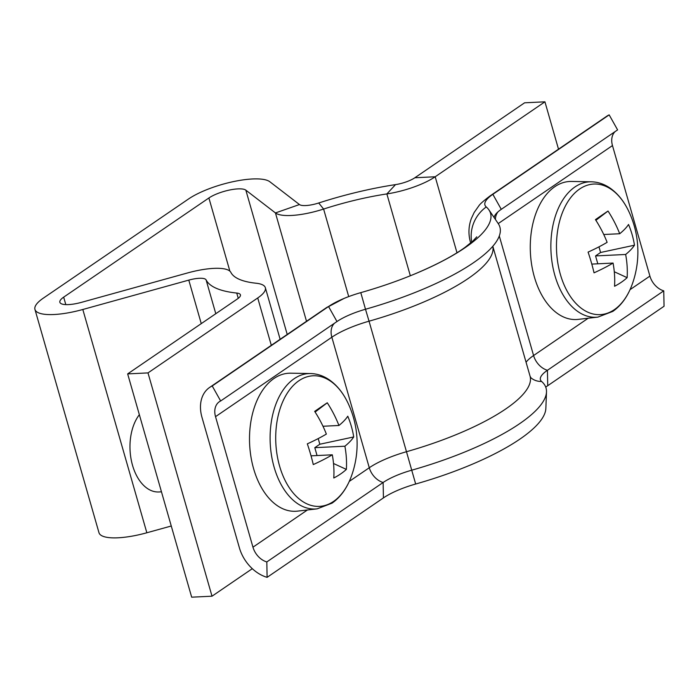 <?xml version="1.0" encoding="UTF-8"?>
<svg xmlns="http://www.w3.org/2000/svg" width="699" height="699" viewBox="0 0 699 699"><rect width="100%" height="100%" fill="white"/><g stroke="black" fill="none" stroke-linecap="round" stroke-linejoin="round"><path stroke-width="1.05" d="M558.51 149.175L544.932 101.818L524.591 102.805L414.857 177.756A17.274 4.823 164 0 1 395.52 184.615A146.86 40.97 -16 0 0 318.709 202.99A17.274 4.823 164 0 1 299.452 204.545L269.849 181.757A47.515 13.255 -16 0 0 233.536 181.583A47.515 13.255 -16 0 0 188.555 198.962L43.329 298.141A47.515 13.255 -16 0 0 34.95 309.43A47.515 13.255 -16 0 0 82.814 309.491L188.791 280.116A17.274 4.823 164 0 1 199.267 278.289A17.274 4.823 164 0 1 206.1 279.897A146.86 40.97 -16 0 0 236.743 293.056A17.274 4.823 164 0 1 240.439 294.847A17.274 4.823 164 0 1 237.389 298.954L127.655 373.895L191.675 597.182L212.015 596.195L147.996 372.908L127.655 373.895M544.932 101.818L435.197 176.768A43.198 12.049 164 0 1 386.87 193.929A120.944 33.744 -16 0 0 323.611 209.053A43.198 12.049 164 0 1 275.45 212.942L245.847 190.154A21.599 6.029 -16 0 0 229.342 190.076A21.599 6.029 -16 0 0 208.896 197.974L63.67 297.154A21.599 6.029 -16 0 0 59.861 302.283A21.599 6.029 -16 0 0 81.617 302.309L187.594 272.942A43.198 12.049 164 0 1 213.789 268.372A43.198 12.049 164 0 1 230.871 272.392A120.944 33.744 -16 0 0 256.105 283.226A43.198 12.049 164 0 1 265.349 287.7A43.198 12.049 164 0 1 257.73 297.966L147.996 372.908M82.814 309.491L146.842 532.769A47.515 13.255 164 0 1 98.978 532.717L34.95 309.43M146.842 532.769L171.272 526.006M252.304 568.68L212.015 596.195M494.158 217.59A39.738 11.088 164 0 1 501.279 209.333L617.601 129.892L609.17 114.872A34.557 25.382 -124.3 0 0 606.54 116.375L490.226 195.807C483.76 200.674 479.96 204.029 478.824 205.873L474.167 212.479L471.379 218.438C468.522 226.153 468.199 234.034 470.401 242.081L470.663 243.007M488.942 209.918L498.23 223.584A150.32 41.94 164 0 1 421.392 289.91A150.32 41.94 164 0 1 365.498 309.255L360.789 292.636A145.13 40.49 164 0 0 414.76 273.956A145.13 40.49 164 0 0 488.942 209.918A145.13 40.49 164 0 0 486.251 206.948A44.919 12.53 164 0 1 485.421 206.03A44.919 12.53 164 0 1 492.847 194.313L609.17 114.872M360.789 292.636A44.919 12.53 -16 0 0 344.083 298.421A44.919 12.53 -16 0 0 328.547 306.52L212.225 385.962A34.557 25.382 -124.3 0 0 209.604 387.456A34.557 25.382 -124.3 0 0 201.967 417.312L239.399 547.841A34.557 25.382 -124.3 0 0 267.105 577.348L383.428 497.906A44.919 12.53 -16 0 1 415.669 484.023A145.13 40.49 164 0 0 545.858 408.417L546.496 391.912A150.32 41.94 164 0 0 541.603 381.471A39.738 11.088 164 0 1 540.301 378.709A39.738 11.088 164 0 1 547.431 370.287L663.753 290.845A17.274 12.696 55.7 0 1 649.904 276.096L612.473 145.567A17.274 12.696 55.7 0 1 615.111 131.587M545.744 387.132A44.919 12.53 164 0 1 547.728 385.699L664.05 306.258L663.753 290.845M546.496 391.912A150.32 41.94 164 0 1 411.65 470.217A39.738 11.088 -16 0 0 383.131 482.493L266.817 561.935A17.274 12.696 55.7 0 1 252.959 547.186L215.528 416.656A17.274 12.696 55.7 0 1 219.346 401.724A17.274 12.696 55.7 0 1 220.657 400.981L212.225 385.962M267.105 577.348L266.817 561.935M492.795 246.293A138.219 38.559 164 0 1 369.046 321.191L365.498 309.255A39.738 11.088 -16 0 0 350.723 314.375A39.738 11.088 -16 0 0 336.979 321.54L220.657 400.981M279.591 466.102A65.374 40.437 87.2 0 0 333.528 501.436A65.374 40.437 87.2 0 0 351.527 475.836L351.527 475.836A95.029 95.029 0 0 0 347.997 403.078L347.997 403.078A65.374 40.437 87.2 0 0 298.919 380.737A65.374 40.437 87.2 0 0 279.591 466.102M317.128 508.855A67.786 41.931 87.2 0 1 271.745 456.866A67.786 41.931 87.2 0 1 294.165 378.709A67.786 41.931 87.2 0 1 310.557 373.546L290.749 373.187A69.114 42.753 87.2 0 0 274.043 378.447A69.114 42.753 87.2 0 0 251.177 458.133A69.114 42.753 87.2 0 0 297.442 511.135L317.128 508.855L332.069 503.131C340.64 497.103 347.132 488.007 351.527 475.836M139.354 414.69A43.198 26.719 87.2 0 0 132.006 463.393A43.198 26.719 87.2 0 0 158.83 491.974L161.469 491.843M344.895 446.215A94.365 69.315 -124.3 0 1 346.363 469.405A94.802 49.83 -172.4 0 1 333.781 478.002A94.365 69.315 55.7 0 0 332.305 454.804A94.365 26.326 -16 0 1 313.274 464.573A94.802 36.165 -112.9 0 0 310.601 454.298A94.802 36.165 -112.9 0 0 307.324 443.839A94.365 26.326 164 0 0 326.363 434.079A94.365 69.315 55.7 0 0 314.672 411.379A94.802 2.49 -36 0 1 327.263 402.781A94.365 69.315 -124.3 0 1 338.945 425.481A94.365 26.326 164 0 0 347.77 416.211A94.802 88.476 24.9 0 1 351.379 426.442A94.802 88.476 24.9 0 1 353.72 436.945L319.827 444.232L314.795 447.675L344.895 446.215A94.365 26.326 -16 0 0 353.72 436.945M332.305 454.804L311.038 455.844M338.945 425.481L322.982 426.25M319.827 444.232L318.211 438.588M314.795 447.675L317.049 455.547M327.263 402.781L315.109 412.052M346.363 469.405L333.519 463.498M591.319 181.801C598.012 181.967 604.355 184.125 610.332 188.284C617.855 193.623 624.006 201.303 628.759 211.334L628.759 211.334A65.374 40.437 87.2 0 0 579.681 188.992A65.374 40.437 87.2 0 0 560.353 274.358A65.374 40.437 87.2 0 0 614.29 309.692A65.374 40.437 87.2 0 0 632.289 284.091L632.289 284.091C627.894 296.262 621.411 305.358 612.831 311.387L597.89 317.11L578.204 319.382A69.114 42.753 87.2 0 1 531.939 266.389A69.114 42.753 87.2 0 1 554.805 186.703A69.114 42.753 87.2 0 1 571.511 181.443L591.319 181.801A67.786 41.931 87.2 0 0 574.936 186.965A67.786 41.931 87.2 0 0 552.507 265.122A67.786 41.931 87.2 0 0 597.89 317.11M608.025 211.037A94.365 69.315 -124.3 0 1 619.707 233.737A94.365 26.326 164 0 0 628.532 224.466A94.802 88.476 24.9 0 1 632.141 234.698A94.802 88.476 24.9 0 1 634.482 245.2L600.59 252.488L595.557 255.93L625.657 254.471A94.365 69.315 -124.3 0 1 627.134 277.66A94.802 49.83 -172.4 0 1 614.543 286.258A94.365 69.315 55.7 0 0 613.067 263.06A94.365 26.326 -16 0 1 594.036 272.828A94.802 36.165 -112.9 0 0 591.363 262.553A94.802 36.165 -112.9 0 0 588.086 252.094A94.365 26.326 164 0 0 607.125 242.335A94.365 69.315 55.7 0 0 595.443 219.635A94.802 2.49 -36 0 1 608.025 211.037L595.88 220.307M625.657 254.471A94.365 26.326 -16 0 0 634.482 245.2M619.707 233.737L603.753 234.506M613.067 263.06L591.8 264.1M600.59 252.488L598.973 246.843M595.557 255.93L597.811 263.803M627.134 277.66L614.29 271.754M206.1 279.897L215.79 313.702M208.896 197.974L229.875 271.142M63.67 297.154L65.811 304.615M245.847 190.154L287.219 334.445M414.857 177.756L435.197 176.768L456.989 252.758M395.52 184.615L386.87 193.929L410.33 275.764M318.709 202.99L323.611 209.053L348.714 296.594M306.512 321.278L275.45 212.942L299.452 204.545M188.791 280.116L201.26 323.62M236.743 293.056L238.254 298.324M257.73 297.966L271.308 345.315M501.279 209.333L492.847 194.313A34.557 25.382 -124.3 0 0 490.226 195.807M498.23 223.584L612.473 145.567M495.408 219.434A17.274 12.696 55.7 0 1 498.099 211.762M547.728 385.699L547.431 370.287A17.274 12.696 55.7 0 1 533.582 355.538L499.296 235.965M526.067 362.248A51.831 14.461 164 0 1 533.582 355.538L588.2 318.228M630.035 289.657L649.904 276.096M541.603 381.471A17.274 16.322 -49.3 0 1 530.847 377.74M470.733 242.955A69.114 19.284 164 0 1 470.401 242.081M486.251 206.948A34.557 32.643 130.7 0 0 471.729 242.09M492.812 246.275L530.06 376.176A138.219 38.559 164 0 1 406.477 451.72L369.046 321.191A51.831 14.461 -16 0 0 331.85 337.215L215.528 416.656M415.669 484.023L406.477 451.72A51.831 14.461 -16 0 0 369.282 467.745L349.273 481.401M383.428 497.906L383.131 482.493A17.274 12.696 55.7 0 1 369.282 467.745L331.85 337.215A17.274 12.696 55.7 0 1 334.489 323.235M307.438 509.973L252.959 547.186M336.979 321.54L328.547 306.52A34.557 25.382 -124.3 0 0 325.926 308.014L209.604 387.456M265.349 287.7L280.142 339.286M414.76 273.956C436.499 264.772 453.275 255.904 465.071 247.35L472.996 240.945L476.779 236.83M530.06 376.176L530.864 377.757M325.926 308.014L344.083 298.421M310.557 373.546C317.25 373.712 323.585 375.87 329.57 380.029C337.093 385.367 343.235 393.048 347.997 403.078M632.289 284.091A95.029 95.029 0 0 0 628.759 211.334"/></g></svg>
